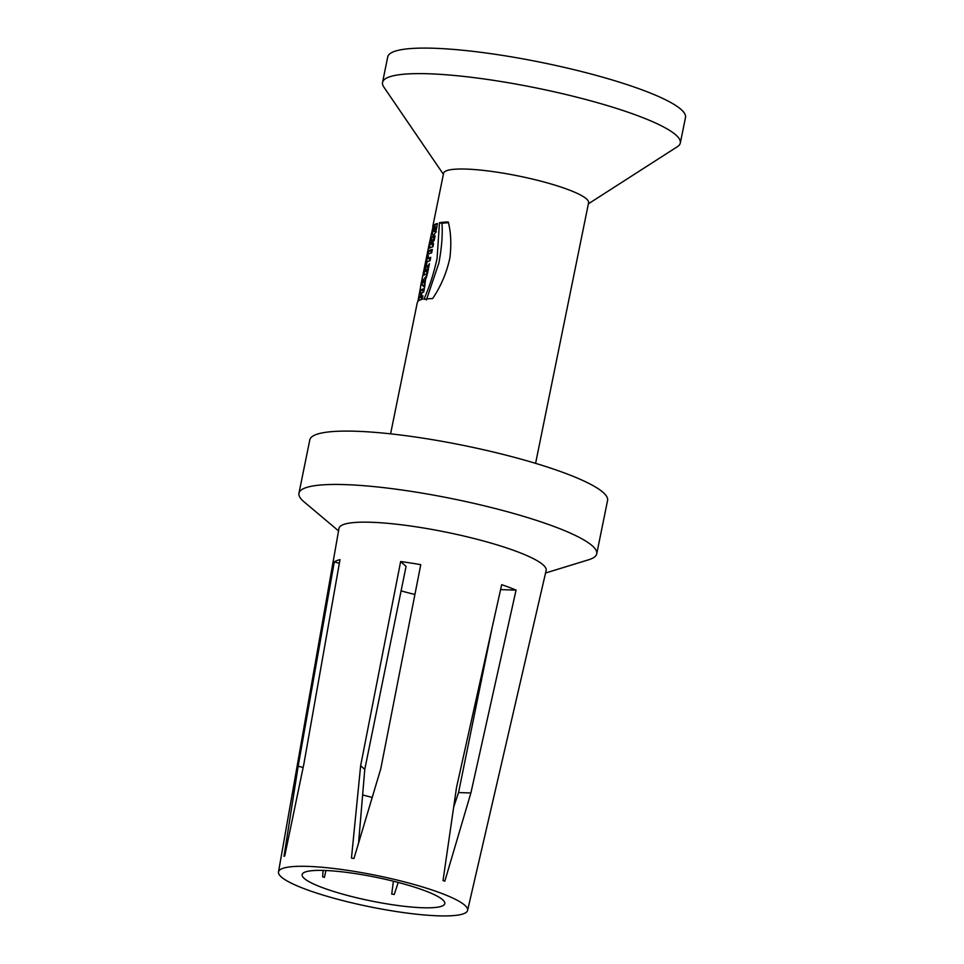 <?xml version="1.0" encoding="UTF-8"?>
<svg xmlns="http://www.w3.org/2000/svg" width="964" height="964" viewBox="0 0 964 964"><rect width="100%" height="100%" fill="white"/><g stroke="black" fill="none" stroke-linecap="round" stroke-linejoin="round"><path stroke-width="1.45" d="M448.393 222.72A71.348 11.845 -168.5 0 0 441.982 223.347C442.741 234.806 441.705 248.085 438.837 263.16L426.401 299.937M439.464 222.72A73.987 12.279 11.5 0 1 448.248 221.973C450.959 232.252 451.501 244.241 449.875 257.918C446.766 272.487 441.03 286.031 432.655 298.575A73.987 12.279 -168.5 0 0 423.883 299.322C429.474 286.886 433.872 273.21 437.09 258.268L439.464 222.72L441.982 223.347M422.075 279.078L417.798 301.768A73.987 12.279 -168.5 0 0 417.243 302.841L390.589 433.848M432.86 227.251A73.987 12.279 11.5 0 1 432.824 226.239A73.987 12.279 11.5 0 1 433.378 225.166L429.378 243.193M588.389 203.814L677.331 146.733A151.938 25.221 -168.5 0 0 680.307 143.009L685.5 117.475A151.938 25.221 -168.5 0 0 559.915 66.383A151.938 25.221 -168.5 0 0 393.457 51.779A151.938 25.221 -168.5 0 0 387.733 56.888L382.539 82.422A151.938 25.221 -168.5 0 0 383.817 87.025L443.392 174.315M680.307 143.009A151.938 25.221 -168.5 0 0 554.722 91.905A151.938 25.221 -168.5 0 0 388.263 77.313A151.938 25.221 -168.5 0 0 382.539 82.422M535.586 463.347L588.594 202.789A73.987 12.279 -168.5 0 0 527.441 177.906A73.987 12.279 -168.5 0 0 446.392 170.797A73.987 12.279 -168.5 0 0 443.597 173.291L432.824 226.239M435.342 231.673L435.186 232.878M434.668 225.07L434.113 224.925A73.987 12.279 11.5 0 1 434.824 224.528C433.631 228.697 433.378 230.962 434.077 231.312L435.873 227.179A73.987 12.279 -168.5 0 0 434.836 227.552A73.987 12.279 -168.5 0 0 434.704 227.6L435.403 224.154A73.987 12.279 11.5 0 1 435.547 224.094A73.987 12.279 11.5 0 1 437.391 223.503C436.379 230.818 435.017 234.662 433.318 235.059L433.089 235.071M436.885 227.432L435.873 227.179M437.307 224.624L435.403 224.154M433.318 235.059C432.113 235.831 432.378 232.457 434.113 224.925M434.776 237.481A71.348 11.845 -168.5 0 0 434.053 237.903L433.643 239.891M432.703 244.555L432.197 247.025M434.053 237.903L431.547 237.289A73.987 12.279 11.5 0 1 433.017 236.529A73.987 12.279 11.5 0 1 435.101 235.879L434.21 240.265L431.342 244.217A73.987 12.279 11.5 0 1 431.438 244.181A73.987 12.279 11.5 0 1 433.547 243.518L432.872 246.844A73.987 12.279 -168.5 0 0 430.788 247.495A73.987 12.279 -168.5 0 0 429.317 248.254L430.221 243.82L431.414 244.109M430.221 243.82L432.607 239.638L434.258 240.036M432.607 239.638A73.987 12.279 -168.5 0 0 432.366 239.735A73.987 12.279 -168.5 0 0 430.908 240.482L431.547 237.289M431.342 244.217L433.306 244.699M432.017 251.05A71.348 11.845 -168.5 0 0 431.294 251.471L430.968 253.074M431.294 251.471L428.787 250.857A73.987 12.279 11.5 0 1 430.257 250.11A73.987 12.279 11.5 0 1 432.342 249.447L431.631 252.905A73.987 12.279 -168.5 0 0 429.546 253.556A73.987 12.279 -168.5 0 0 428.088 254.315L428.787 250.857M430.402 258.954A71.348 11.845 -168.5 0 0 430.318 259.003L427.823 258.376A73.987 12.279 11.5 0 1 428.643 258.015A73.987 12.279 11.5 0 1 430.727 257.352L430.028 260.81A73.987 12.279 -168.5 0 0 427.944 261.473A73.987 12.279 -168.5 0 0 427.124 261.847L426.57 264.546A73.987 12.279 -168.5 0 0 425.931 264.931L427.739 256.05A73.987 12.279 11.5 0 1 428.377 255.665L427.823 258.376M429.787 258.87L429.354 260.991M427.835 271.583L425.823 271.077C426.209 268.329 425.98 268.438 425.136 271.402A73.987 12.279 11.5 0 1 425.823 271.077C426.209 268.329 425.98 268.438 425.136 271.402L427.63 272.017A71.348 11.845 -168.5 0 1 427.763 271.956M428.185 267.606L427.787 268.956M427.112 271.896L426.691 273.993M427.028 265.931L427.052 267.317L429.45 263.666L428.594 267.872L426.546 270.8A73.987 12.279 11.5 0 1 428.088 270.354L427.377 273.812A73.987 12.279 -168.5 0 0 425.293 274.475A73.987 12.279 -168.5 0 0 423.835 275.222C425.088 267.968 426.148 264.871 427.028 265.931L426.763 265.425M428.618 267.715L427.052 267.317M427.92 271.149L426.546 270.8M424.787 283.175L424.015 282.982L424.461 280.789L423.184 282.344L424.015 282.982M425.232 280.982L424.461 280.789M424.763 283.549L424.907 285.971M424.184 281.102L422.714 280.741L427.136 275.029L425.51 279.656L424.618 287.38L421.907 284.693L424.401 285.308M421.907 284.693L422.714 280.741M298.153 766.235L334.279 561.964A104.727 17.388 -168.5 0 1 336.641 560.687A104.727 17.388 -168.5 0 1 340.003 559.65L303.889 763.934L284.717 856.02A96.81 16.075 -168.5 0 0 284.356 856.165A96.81 16.075 -168.5 0 0 284.006 856.309L298.153 766.235L303.142 767.465M500.593 589.607L516.065 590.101L470.89 792.962L458.551 792.577L492.05 627.962M470.89 792.962L444.814 881.192A96.81 16.075 -168.5 0 0 443.03 880.53L456.502 787.552L501.69 584.678A104.727 17.388 -168.5 0 1 516.065 590.101M400.65 561.542A104.727 17.388 -168.5 0 1 420.762 564.663L380.768 768.814L353.957 858.49A96.81 16.075 -168.5 0 0 351.462 858.105L360.644 765.705L400.65 561.542L406.073 566.398L364.778 769.38L360.644 765.705M364.778 769.38L358.584 842.958M453.767 806.808L458.551 792.577M398.228 882.434L394.228 894.471A73.734 12.243 11.5 0 1 391.746 894.086L393.384 881.204M362.597 794.926A81.916 13.604 -168.5 0 0 372.188 797.409M414.918 594.475A81.916 13.604 11.5 0 1 401.096 590.872M325.916 870.516L324.41 877.433A73.734 12.243 11.5 0 1 322.639 876.77L323.085 870.42M334.279 561.964L339.376 563.217M282.151 868.624A96.484 16.014 -168.5 0 0 278.5 871.938A96.484 16.014 -168.5 0 0 369.863 906.799A96.484 16.014 -168.5 0 0 467.588 910.414A96.484 16.014 -168.5 0 0 388.058 877.939A96.484 16.014 -168.5 0 0 282.151 868.624M304.877 872.143A72.794 12.086 11.5 0 1 385.142 879.252A72.794 12.086 11.5 0 1 444.753 903.786A72.794 12.086 11.5 0 1 371.056 900.942A72.794 12.086 11.5 0 1 302.106 874.77A72.794 12.086 11.5 0 1 304.877 872.143M278.5 871.938L339.003 528.344A105.691 17.545 11.5 0 1 343.003 524.717A105.691 17.545 11.5 0 1 459.021 534.924A105.691 17.545 11.5 0 1 546.142 570.495L467.588 910.414M338.557 530.887L303.961 501.774A151.938 25.221 11.5 0 1 298.948 493.255A151.938 25.221 11.5 0 1 304.684 488.133A151.938 25.221 11.5 0 1 471.131 502.738A151.938 25.221 11.5 0 1 596.728 553.83A151.938 25.221 11.5 0 1 588.787 559.723L545.564 573.002M596.728 553.83L607.573 500.485A151.938 25.221 -168.5 0 0 481.988 449.381A151.938 25.221 -168.5 0 0 315.541 434.776A151.938 25.221 -168.5 0 0 309.806 439.897L298.948 493.255M424.039 290.212A71.348 11.845 -168.5 0 0 423.317 290.646L422.991 292.249M422.581 297.418A71.348 11.845 -168.5 0 0 421.858 297.852L421.533 299.467M423.666 292.08A73.987 12.279 -168.5 0 0 422.015 292.562L421.256 296.31A73.987 12.279 11.5 0 1 422.907 295.828L422.196 299.286A73.987 12.279 -168.5 0 0 420.111 299.937A73.987 12.279 -168.5 0 0 418.653 300.696L419.352 297.225A73.987 12.279 11.5 0 1 420.4 296.659L421.16 292.911A73.987 12.279 -168.5 0 0 420.123 293.49L420.822 290.019A73.987 12.279 11.5 0 1 422.28 289.272A73.987 12.279 11.5 0 1 424.365 288.61L423.666 292.08M422.726 296.683L421.256 296.31M421.858 297.852L419.352 297.225M422.618 297.201L420.4 296.659M421.907 293.092L421.16 292.911M423.317 290.646L420.822 290.019M433.933 231.324L436.427 231.938M425.992 269.064L428.486 269.679M420.533 286.633L429.546 242.374"/></g></svg>
